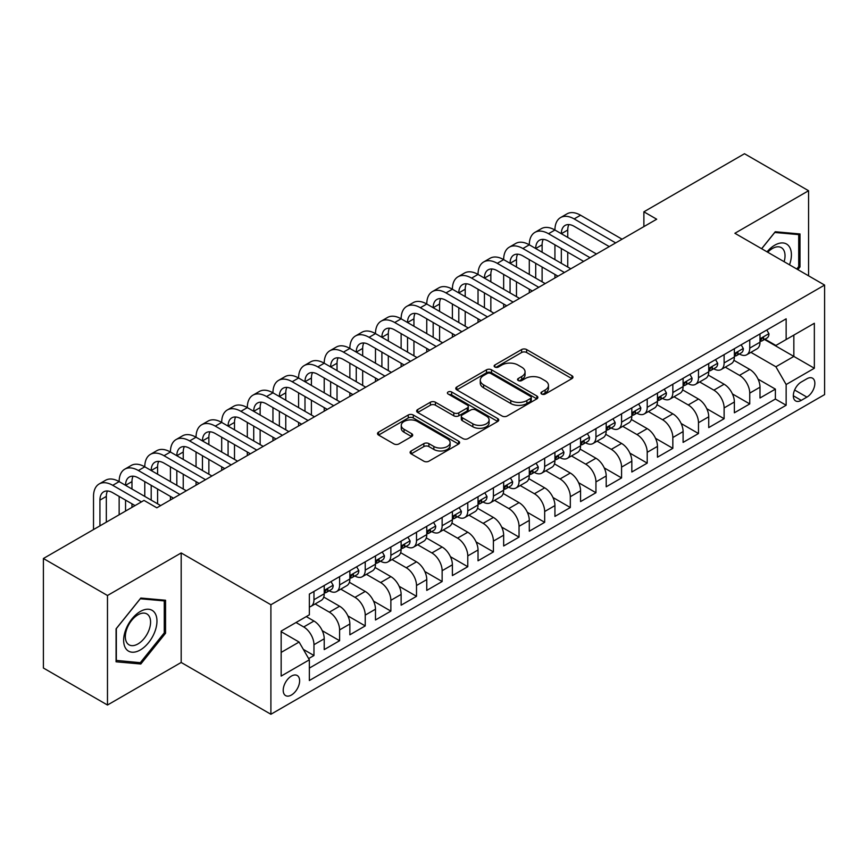 <?xml version="1.0" encoding="UTF-8"?>
<svg xmlns="http://www.w3.org/2000/svg" width="868" height="868" viewBox="0 0 868 868"><rect width="100%" height="100%" fill="white"/><g stroke="black" fill="none" stroke-linecap="round" stroke-linejoin="round"><path stroke-width="1.3" d="M541.675 394.05A2.495 1.443 0 0 0 545.191 394.05L571.925 378.611A3.559 2.051 0 0 0 572.967 377.157A3.559 2.051 0 0 0 571.925 375.703L526.637 349.554A3.559 2.051 0 0 0 521.603 349.554L494.868 364.994A2.495 1.443 0 0 0 494.142 366.014A2.495 1.443 0 0 0 494.868 367.023A2.495 1.443 0 0 0 498.395 367.023L501.856 365.027A11.382 6.575 0 0 1 517.957 365.027L521.733 367.207A11.382 6.575 0 0 1 525.064 371.851A11.382 6.575 0 0 1 521.733 376.506L518.272 378.502A2.495 1.443 0 0 0 517.545 379.522A2.495 1.443 0 0 0 518.272 380.531A2.495 1.443 0 0 0 521.798 380.531L525.249 378.535A11.382 6.575 0 0 1 541.361 378.535L545.126 380.716A11.382 6.575 0 0 1 548.467 385.37A11.382 6.575 0 0 1 545.126 390.014L541.675 392.01A2.495 1.443 0 0 0 540.938 393.03A2.495 1.443 0 0 0 541.675 394.05L541.675 392.01M291.409 695.029A11.599 6.694 120 0 0 298.993 684.809A11.599 6.694 120 0 0 297.214 675.51A11.599 6.694 120 0 0 291.409 676.085A11.599 6.694 120 0 0 283.836 686.306A11.599 6.694 120 0 0 285.605 695.604A11.599 6.694 120 0 0 291.409 695.029M411.15 450.959A3.559 2.051 0 0 0 410.108 452.412A3.559 2.051 0 0 0 411.15 453.856L423.855 461.201A3.559 2.051 0 0 0 428.89 461.201L458.575 444.058A3.559 2.051 0 0 0 459.617 442.604A3.559 2.051 0 0 0 458.575 441.15L413.287 415.002A3.559 2.051 0 0 0 408.253 415.002L378.556 432.145A3.559 2.051 0 0 0 377.515 433.599A3.559 2.051 0 0 0 378.556 435.052L393.909 443.906A3.559 2.051 0 0 0 398.944 443.906L411.649 436.571A3.559 2.051 0 0 0 412.691 435.118A3.559 2.051 0 0 0 411.649 433.664L404.032 429.269A9.515 5.501 0 0 1 401.255 425.385A9.515 5.501 0 0 1 407.125 420.307A9.515 5.501 0 0 1 417.497 421.501L447.313 438.72A9.515 5.501 0 0 1 450.101 442.604A9.515 5.501 0 0 1 444.232 447.682A9.515 5.501 0 0 1 433.859 446.488L428.89 443.624A3.559 2.051 0 0 0 423.855 443.624L411.15 450.959L411.15 453.856M181.184 552.949L107.48 595.502L43.4 558.504L43.4 668.024L107.48 705.022L181.184 662.468L270.903 714.266L270.903 604.746L181.184 552.949L181.184 662.468M808.575 275.829L808.575 190.732L734.881 233.275L824.6 285.073L270.903 604.746M808.575 190.732L744.494 153.734L643.882 211.814L643.882 226.613M43.4 558.504L144.012 500.413L156.826 507.813L656.696 219.213L643.882 211.814M502.105 416.022A3.559 2.051 0 0 0 507.14 416.022L536.825 398.879A3.559 2.051 0 0 0 537.867 397.425A3.559 2.051 0 0 0 536.825 395.971L491.538 369.822A3.559 2.051 0 0 0 486.503 369.822L456.818 386.965A3.559 2.051 0 0 0 455.776 388.419A3.559 2.051 0 0 0 456.818 389.873L502.105 416.022M449.125 394.582A2.495 1.443 0 0 1 451.653 394.94L451.653 391.978L497.7 418.56A3.559 2.051 0 0 1 498.742 420.014A3.559 2.051 0 0 1 497.7 421.468L468.015 438.611A3.559 2.051 0 0 1 462.98 438.611L417.692 412.463L417.692 409.555A3.559 2.051 0 0 0 416.64 411.009A3.559 2.051 0 0 0 417.692 412.463M417.692 409.555L430.398 402.22A3.559 2.051 0 0 1 435.421 402.22L453.79 412.821A3.559 2.051 0 0 0 458.825 412.821L467.255 407.96A3.559 2.051 0 0 0 468.297 406.506A3.559 2.051 0 0 0 467.255 405.052L448.138 394.007A2.495 1.443 0 0 1 447.4 392.998A2.495 1.443 0 0 1 448.94 391.663A2.495 1.443 0 0 1 451.653 391.978M308.65 658.584L313.966 655.514L303.333 649.372M296.021 622.508L303.713 626.956A14.496 8.376 60 0 1 313.966 644.707L324.22 638.794L324.22 649.6L339.605 640.714L322.267 630.71M315.138 603.944L329.352 612.157A14.496 8.376 60 0 1 339.605 629.908L349.858 623.994L349.858 634.801L365.233 625.915L347.905 615.911M340.777 589.144L354.979 597.347A14.496 8.376 60 0 1 365.233 615.108L375.486 609.195L375.486 619.991L390.871 611.115L373.533 601.112M366.404 574.345L380.618 582.547A14.496 8.376 60 0 1 390.871 600.309L401.124 594.396L401.124 605.191L416.51 596.316L399.171 586.312M392.043 559.545L406.246 567.748A14.496 8.376 60 0 1 416.51 585.509L426.763 579.596L426.763 590.392L442.137 581.517L424.799 571.513M417.671 544.746L431.884 552.949A14.496 8.376 60 0 1 442.137 570.71L452.391 564.797L452.391 575.592L467.776 566.717L450.438 556.703M443.309 529.947L457.523 538.149A14.496 8.376 60 0 1 467.776 555.911L478.029 549.997L478.029 560.793L493.404 551.918L476.065 541.903M468.948 515.147L483.151 523.35A14.496 8.376 60 0 1 493.404 541.111L503.657 535.198L503.657 545.994L519.042 537.118L501.704 527.104M494.576 500.348L508.789 508.55A14.496 8.376 60 0 1 519.042 526.312L529.296 520.399L529.296 531.194L544.67 522.319L527.343 512.304M520.214 485.548L534.417 493.751A14.496 8.376 60 0 1 544.67 511.512L554.934 505.599L554.934 516.395L570.309 507.52L552.97 497.505M545.842 470.749L560.055 478.952A14.496 8.376 60 0 1 570.309 496.713L580.562 490.789L580.562 501.596L595.947 492.72L578.609 482.706M571.48 455.95L585.694 464.152A14.496 8.376 60 0 1 595.947 481.914L606.2 475.989L606.2 486.796L621.575 477.921L604.236 467.906M597.119 441.15L611.322 449.353A14.496 8.376 60 0 1 621.575 467.114L631.828 461.19L631.828 471.997L647.213 463.121L629.875 453.107M622.747 426.351L636.96 434.553A14.496 8.376 60 0 1 647.213 452.315L657.467 446.391L657.467 457.197L672.841 448.322L655.514 438.307M648.385 411.551L662.588 419.754A14.496 8.376 60 0 1 672.841 437.515L683.094 431.591L683.094 442.398L698.48 433.523L681.141 423.508M674.013 396.752L688.226 404.955A14.496 8.376 60 0 1 698.48 422.716L708.733 416.792L708.733 427.599L724.118 418.723L706.78 408.709M699.651 381.953L713.865 390.155A14.496 8.376 60 0 1 724.118 407.917L734.371 401.993L734.371 412.799L749.746 403.924L749.746 393.117A14.496 8.376 -120 0 0 739.493 375.356L725.29 367.153M732.408 393.909L749.746 403.924M324.22 638.794A14.496 8.376 -120 0 0 313.966 621.032L306.274 616.595M349.858 623.994A14.496 8.376 -120 0 0 339.605 606.233L323.753 597.075M375.486 609.195A14.496 8.376 -120 0 0 365.233 591.433L349.381 582.276M401.124 594.396A14.496 8.376 -120 0 0 390.871 576.634L375.019 567.477M426.763 579.596A14.496 8.376 -120 0 0 416.51 561.835L400.647 552.677M452.391 564.797A14.496 8.376 -120 0 0 442.137 547.035L426.286 537.878M478.029 549.997A14.496 8.376 -120 0 0 467.776 532.236L451.924 523.078M503.657 535.198A14.496 8.376 -120 0 0 493.404 517.436L477.552 508.279M529.296 520.399A14.496 8.376 -120 0 0 519.042 502.637L503.19 493.48M554.934 505.599A14.496 8.376 -120 0 0 544.67 487.838L528.818 478.68M580.562 490.789A14.496 8.376 -120 0 0 570.309 473.038L554.457 463.881M606.2 475.989A14.496 8.376 -120 0 0 595.947 458.239L580.095 449.081M631.828 461.19A14.496 8.376 -120 0 0 621.575 443.439L605.723 434.282M657.467 446.391A14.496 8.376 -120 0 0 647.213 428.64L631.361 419.483M683.094 431.591A14.496 8.376 -120 0 0 672.841 413.841L656.989 404.683M708.733 416.792A14.496 8.376 -120 0 0 698.48 399.03L682.628 389.884M734.371 401.993A14.496 8.376 -120 0 0 724.118 384.231L708.266 375.084M806.914 378.763L801.272 382.018A11.241 6.488 120 0 0 793.927 391.924A11.241 6.488 120 0 0 795.652 400.929A11.241 6.488 120 0 0 801.272 400.365L806.914 397.11A11.241 6.488 120 0 0 814.249 387.204A11.241 6.488 120 0 0 812.535 378.198A11.241 6.488 120 0 0 806.914 378.763M270.903 714.266L824.6 394.593L824.6 285.073M281.156 652.41L299.102 642.049L309.355 659.81L309.355 680.523L786.148 405.248L786.148 384.535L775.894 366.773L750.918 352.354M309.355 659.81L281.156 676.085L281.156 631.09L309.355 614.815L309.355 594.092L786.148 318.816L786.148 339.54L814.347 323.265L814.347 368.249L786.148 384.535M329.211 590.761L329.352 590.837A14.496 8.376 60 0 0 336.6 591.553L346.853 585.64A14.496 8.376 -120 0 0 349.858 578.999L349.858 570.71M354.849 575.961L354.979 576.037A14.496 8.376 60 0 0 362.238 576.753L372.491 570.84A14.496 8.376 -120 0 0 375.486 564.2L375.486 555.911M380.488 561.162L380.618 561.238A14.496 8.376 60 0 0 387.866 561.954L398.119 556.041A14.496 8.376 -120 0 0 401.124 549.401L401.124 541.111M406.115 546.363L406.246 546.439A14.496 8.376 60 0 0 413.504 547.155L423.758 541.241A14.496 8.376 -120 0 0 426.763 534.601L426.763 526.312M431.754 531.563L431.884 531.639A14.496 8.376 60 0 0 439.132 532.355L449.385 526.442A14.496 8.376 -120 0 0 452.391 519.802L452.391 511.512M457.382 516.764L457.523 516.84A14.496 8.376 60 0 0 464.771 517.556L475.024 511.643A14.496 8.376 -120 0 0 478.029 505.002L478.029 496.713M483.02 501.964L483.151 502.04A14.496 8.376 60 0 0 490.409 502.756L500.662 496.843A14.496 8.376 -120 0 0 503.657 490.203L503.657 481.914M508.648 487.165L508.789 487.241A14.496 8.376 60 0 0 516.037 487.957L526.29 482.044A14.496 8.376 -120 0 0 529.296 475.404L529.296 467.114M534.287 472.366L534.417 472.442A14.496 8.376 60 0 0 541.675 473.158L551.929 467.244A14.496 8.376 -120 0 0 554.934 460.604L554.934 452.315M559.925 457.566L560.055 457.642A14.496 8.376 60 0 0 567.303 458.358L577.556 452.445A14.496 8.376 -120 0 0 580.562 445.805L580.562 437.515M585.553 442.767L585.694 442.843A14.496 8.376 60 0 0 592.942 443.559L603.195 437.646A14.496 8.376 -120 0 0 606.2 431.005L606.2 422.716M611.191 427.967L611.322 428.043A14.496 8.376 60 0 0 618.569 428.759L628.833 422.846A14.496 8.376 -120 0 0 631.828 416.206L631.828 407.917M636.819 413.168L636.96 413.244A14.496 8.376 60 0 0 644.208 413.96L654.461 408.047A14.496 8.376 -120 0 0 657.467 401.407L657.467 393.117M662.458 398.369L662.588 398.445A14.496 8.376 60 0 0 669.846 399.161L680.1 393.237A14.496 8.376 -120 0 0 683.094 386.607L683.094 378.318M688.096 383.569L688.226 383.645A14.496 8.376 60 0 0 695.474 384.361L705.727 378.437A14.496 8.376 -120 0 0 708.733 371.808L708.733 363.518M713.724 368.77L713.865 368.846A14.496 8.376 60 0 0 721.113 369.562L731.366 363.638A14.496 8.376 -120 0 0 734.371 357.008L734.371 348.719M309.355 668.1L775.384 399.041L775.384 389.124L759.999 398L759.999 387.193A14.496 8.376 -120 0 0 749.746 369.432L733.894 360.285M739.362 353.97L739.493 354.046A14.496 8.376 -120 0 0 746.74 354.762A14.496 8.376 -120 0 0 749.746 348.122L749.746 339.833M746.74 354.762L756.994 348.838A14.496 8.376 -120 0 0 759.999 342.209L759.999 333.92M313.966 591.433L313.966 599.723A14.496 8.376 60 0 1 310.961 606.363A14.496 8.376 60 0 1 309.355 606.949M310.961 606.363L321.214 600.439A14.496 8.376 -120 0 0 324.22 593.799L324.22 585.509M339.605 576.634L339.605 584.923A14.496 8.376 60 0 1 336.6 591.553M365.233 561.835L365.233 570.124A14.496 8.376 60 0 1 362.238 576.753M390.871 547.035L390.871 555.325A14.496 8.376 60 0 1 387.866 561.954M416.51 532.236L416.51 540.525A14.496 8.376 60 0 1 413.504 547.155M442.137 517.436L442.137 525.726A14.496 8.376 60 0 1 439.132 532.355M467.776 502.637L467.776 510.926A14.496 8.376 60 0 1 464.771 517.556M493.404 487.838L493.404 496.116A14.496 8.376 60 0 1 490.409 502.756M519.042 473.038L519.042 481.317A14.496 8.376 60 0 1 516.037 487.957M544.67 458.239L544.67 466.517A14.496 8.376 60 0 1 541.675 473.158M570.309 443.439L570.309 451.718A14.496 8.376 60 0 1 567.303 458.358M595.947 428.629L595.947 436.919A14.496 8.376 60 0 1 592.942 443.559M621.575 413.83L621.575 422.119A14.496 8.376 60 0 1 618.569 428.759M647.213 399.03L647.213 407.32A14.496 8.376 60 0 1 644.208 413.96M672.841 384.231L672.841 392.52A14.496 8.376 60 0 1 669.846 399.161M698.48 369.432L698.48 377.721A14.496 8.376 60 0 1 695.474 384.361M724.118 354.632L724.118 362.922A14.496 8.376 60 0 1 721.113 369.562M724.118 407.917L724.118 418.723M698.48 422.716L698.48 433.523M672.841 437.515L672.841 448.322M647.213 452.315L647.213 463.121M621.575 467.114L621.575 477.921M595.947 481.914L595.947 492.72M570.309 496.713L570.309 507.52M544.67 511.512L544.67 522.319M519.042 526.312L519.042 537.118M493.404 541.111L493.404 551.918M467.776 555.911L467.776 566.717M442.137 570.71L442.137 581.517M416.51 585.509L416.51 596.316M390.871 600.309L390.871 611.115M365.233 615.108L365.233 625.915M339.605 629.908L339.605 640.714M313.966 644.707L313.966 655.514M299.102 642.049L281.156 631.687M775.894 366.773L793.84 356.412L793.84 335.102L814.347 323.265M764.48 339.464L814.347 368.249M764.99 339.171L775.894 345.464L786.148 339.54M107.48 595.502L107.48 705.022M758.046 379.11L775.384 389.124M775.384 399.041L786.148 405.248M797.833 269.623L799.992 266.943L799.992 233.959L775.254 231.745L761.616 248.715M116.073 661.796L140.811 664.009L165.549 633.228L165.549 600.244L140.811 598.041L116.073 628.812L116.073 661.796M798.712 266.194L799.992 266.943M164.269 632.49L165.549 633.228M138.196 662.49L140.811 664.009M542.663 394.397L545.126 392.976A11.382 6.575 0 0 0 548.467 388.321L548.467 385.37M525.064 371.851L525.064 374.813A11.382 6.575 0 0 1 521.733 379.468L519.27 380.889M571.882 378.643L526.637 352.516A3.559 2.051 0 0 0 521.603 352.516L495.867 367.381M536.825 395.971L536.825 398.879L491.538 372.784A3.559 2.051 0 0 0 486.503 372.784L456.861 389.895L456.818 386.965M530.532 398.445A2.495 1.443 0 0 0 531.27 397.425A2.495 1.443 0 0 0 530.532 396.405L490.778 373.457A2.495 1.443 0 0 0 487.263 373.457L483.606 375.562A11.382 6.575 0 0 0 480.275 380.206A11.382 6.575 0 0 0 483.606 384.86L510.785 400.549A11.382 6.575 0 0 0 526.887 400.549L530.532 398.445L530.532 401.396A2.495 1.443 0 0 0 531.27 400.387L531.27 397.425M480.275 380.206L480.275 383.168A11.382 6.575 0 0 0 483.606 387.822L483.606 384.86M530.532 401.396L526.887 403.511A11.382 6.575 0 0 1 510.785 403.511L483.606 387.822M417.736 412.484L430.398 405.182L430.398 402.22M468.297 406.506L468.297 409.468A3.559 2.051 0 0 1 467.255 410.911L458.825 415.783A3.559 2.051 0 0 1 453.79 415.783L435.421 405.182A3.559 2.051 0 0 0 430.398 405.182M451.653 394.94L497.657 421.49M472.854 423.823A9.515 5.501 0 0 0 483.226 425.016A9.515 5.501 0 0 0 489.107 419.938A9.515 5.501 0 0 0 486.319 416.054L475.816 409.989A3.559 2.051 0 0 0 470.781 409.989L462.351 414.861A3.559 2.051 0 0 0 461.309 416.304A3.559 2.051 0 0 0 462.351 417.758L472.854 423.823L472.854 426.785A9.515 5.501 0 0 0 483.226 427.978A9.515 5.501 0 0 0 489.107 422.9L489.107 419.938M461.309 416.304L461.309 419.266A3.559 2.051 0 0 0 462.351 420.72L462.351 417.758M472.854 426.785L462.351 420.72M450.101 442.604L450.101 445.566A9.515 5.501 0 0 1 444.232 450.644A9.515 5.501 0 0 1 433.859 449.45L428.89 446.575A3.559 2.051 0 0 0 423.855 446.575L411.193 453.888M401.255 425.385L401.255 428.347A9.515 5.501 0 0 0 404.032 432.231L404.032 429.269M411.606 436.604L404.032 432.231M458.532 444.08L413.287 417.964A3.559 2.051 0 0 0 408.253 417.964L378.611 435.074M766.791 329.992L768.972 333.768A9.602 5.544 60 0 1 766.986 338.021L762.115 340.831A9.602 5.544 -120 0 0 763.786 338.618L763.58 337.76M93.516 529.567L93.516 496.42A27.19 15.7 60 0 1 99.147 483.975L105.56 480.275A27.19 15.7 60 0 1 119.144 481.621A27.19 15.7 60 0 1 124.775 469.176L131.187 465.476A27.19 15.7 60 0 1 144.782 466.821A27.19 15.7 60 0 1 150.414 454.376L156.826 450.676A27.19 15.7 60 0 1 170.421 452.022A27.19 15.7 60 0 1 176.052 439.577L182.454 435.877A27.19 15.7 60 0 1 196.049 437.222A27.19 15.7 60 0 1 201.68 424.767L208.092 421.067A27.19 15.7 60 0 1 221.687 422.423A27.19 15.7 60 0 1 227.318 409.967L233.72 406.267A27.19 15.7 60 0 1 247.315 407.624A27.19 15.7 60 0 1 252.946 395.168L259.358 391.468A27.19 15.7 60 0 1 272.953 392.824A27.19 15.7 60 0 1 278.585 380.368L284.997 376.669A27.19 15.7 60 0 1 298.592 378.025A27.19 15.7 60 0 1 304.223 365.569L310.625 361.869A27.19 15.7 60 0 1 324.22 363.215A27.19 15.7 60 0 1 329.851 350.77L336.263 347.07A27.19 15.7 60 0 1 349.858 348.415A27.19 15.7 60 0 1 355.489 335.97L361.891 332.27A27.19 15.7 60 0 1 375.486 333.616A27.19 15.7 60 0 1 381.117 321.171L387.529 317.471A27.19 15.7 60 0 1 401.124 318.816A27.19 15.7 60 0 1 406.756 306.371L413.168 302.672A27.19 15.7 60 0 1 426.763 304.017A27.19 15.7 60 0 1 432.394 291.572L438.796 287.872A27.19 15.7 60 0 1 452.391 289.218A27.19 15.7 60 0 1 458.022 276.773L464.434 273.073A27.19 15.7 60 0 1 478.029 274.418A27.19 15.7 60 0 1 483.66 261.973L490.062 258.273A27.19 15.7 60 0 1 503.657 259.619A27.19 15.7 60 0 1 509.288 247.174L515.701 243.474A27.19 15.7 60 0 1 529.296 244.819A27.19 15.7 60 0 1 534.927 232.374L541.339 228.675A27.19 15.7 60 0 1 554.934 230.02A27.19 15.7 60 0 1 560.565 217.575L566.967 213.875A27.19 15.7 60 0 1 580.562 215.221L622.085 239.199M560.565 217.575A27.19 15.7 60 0 1 574.149 218.92L615.683 242.899M760.325 341.276L760.357 341.276A9.602 5.544 -120 0 0 762.115 340.831M762.549 337.902L763.786 338.618C763.178 337.175 762.158 337.76 760.715 340.397A9.602 5.544 60 0 1 759.999 341.764M609.271 246.599L574.149 226.32A18.13 10.47 -120 0 0 565.09 225.42A18.13 10.47 -120 0 0 561.336 233.72L567.748 230.02L567.748 237.42M568.876 224.584A18.13 10.47 -120 0 0 567.748 230.02M561.336 248.519L561.336 263.319M567.748 252.219L567.748 267.018M554.934 277.977L554.934 274.418M554.934 259.619L554.934 244.819M789.511 264.816A23.566 13.606 120 0 0 774.744 245.188A23.566 13.606 120 0 0 767.019 251.839M784.13 261.713A17.837 10.297 120 0 0 781.33 247.63A17.837 10.297 120 0 0 772.401 248.519A17.837 10.297 120 0 0 767.735 252.252M761.67 248.747L774.744 232.472L798.712 234.62L798.712 266.574L796.759 269.004M797.117 233.698L798.712 234.62M154.732 632.012A23.566 13.606 120 0 0 148.623 609.249A23.566 13.606 120 0 0 125.871 629.441A23.566 13.606 120 0 0 131.969 652.193A23.566 13.606 120 0 0 154.732 632.012M148.884 630.352A17.837 10.297 120 0 0 146.876 613.926A17.837 10.297 120 0 0 127.032 628.399A17.837 10.297 120 0 0 129.039 644.826A17.837 10.297 120 0 0 148.884 630.352M116.334 660.537L116.334 628.584L140.301 598.768L164.269 600.906L164.269 632.87L140.301 662.685L116.073 660.396M162.674 599.994L164.269 600.906M741.163 344.791L743.333 348.567A9.602 5.544 60 0 1 741.348 352.82L736.476 355.63A9.602 5.544 -120 0 0 738.147 353.417L737.952 352.56M534.927 232.374A27.19 15.7 60 0 1 548.522 233.72L554.934 230.02L596.457 253.998M548.522 233.72L590.045 257.698M734.686 356.075L734.729 356.075A9.602 5.544 -120 0 0 736.476 355.63M736.91 352.701L738.147 353.417C737.55 351.974 736.52 352.56 735.077 355.196A9.602 5.544 60 0 1 734.371 356.564M583.643 261.398L548.522 241.12A18.13 10.47 -120 0 0 539.462 240.23A18.13 10.47 -120 0 0 535.708 248.519L542.109 244.819L542.109 252.219M543.249 239.384A18.13 10.47 -120 0 0 542.109 244.819M535.708 263.319L535.708 278.118M542.109 267.018L542.109 281.818M529.296 292.776L529.296 289.218M529.296 274.418L529.296 259.619M715.525 359.591L717.706 363.366A9.602 5.544 60 0 1 715.72 367.62L710.849 370.43A9.602 5.544 -120 0 0 712.519 368.216L712.313 367.37M509.288 247.174A27.19 15.7 60 0 1 522.883 248.519L529.296 244.819L570.818 268.798M522.883 248.519L564.417 272.498M709.058 370.875L709.091 370.875A9.602 5.544 -120 0 0 710.849 370.43M711.283 367.5L712.519 368.216C711.912 366.773 710.892 367.359 709.438 369.996A9.602 5.544 60 0 1 708.733 371.363M558.005 276.198L522.883 255.919A18.13 10.47 -120 0 0 513.823 255.029A18.13 10.47 -120 0 0 510.069 263.319L516.482 259.619L516.482 267.018M517.61 254.183A18.13 10.47 -120 0 0 516.482 259.619M510.069 278.118L510.069 292.917M516.482 281.818L516.482 296.617M503.657 307.576L503.657 304.017M503.657 289.218L503.657 274.418M689.897 374.39L692.067 378.166A9.602 5.544 60 0 1 690.082 382.419L685.21 385.229A9.602 5.544 -120 0 0 686.881 383.016L686.686 382.17M483.66 261.973A27.19 15.7 60 0 1 497.255 263.319L503.657 259.619L545.191 283.597M497.255 263.319L538.778 287.297M683.42 385.685L683.463 385.685A9.602 5.544 -120 0 0 685.21 385.229M685.644 382.3L686.881 383.016C686.284 381.573 685.253 382.159 683.81 384.795A9.602 5.544 60 0 1 683.094 386.162M532.366 290.997L497.255 270.718A18.13 10.47 -120 0 0 488.185 269.829A18.13 10.47 -120 0 0 484.431 278.118L490.843 274.418L490.843 281.818M491.982 268.982A18.13 10.47 -120 0 0 490.843 274.418M484.431 292.917L484.431 307.717M490.843 296.617L490.843 311.417M478.029 322.375L478.029 318.816M478.029 304.017L478.029 289.218M664.259 389.189L666.44 392.965A9.602 5.544 60 0 1 664.443 397.219L659.582 400.029A9.602 5.544 -120 0 0 661.253 397.815L661.047 396.969M458.022 276.773A27.19 15.7 60 0 1 471.617 278.118L478.029 274.418L519.552 298.397M471.617 278.118L513.14 302.097M657.781 400.484L657.825 400.484A9.602 5.544 -120 0 0 659.582 400.029M660.005 397.099L661.253 397.815C660.646 396.372 659.626 396.958 658.172 399.595A9.602 5.544 60 0 1 657.467 400.962M506.738 305.796L471.617 285.518A18.13 10.47 -120 0 0 462.557 284.628A18.13 10.47 -120 0 0 458.803 292.917L465.205 289.218L465.205 296.617M466.344 283.793A18.13 10.47 -120 0 0 465.205 289.218M458.803 307.717L458.803 322.516M465.205 311.417L465.205 326.216M452.391 337.175L452.391 333.616M452.391 318.816L452.391 304.017M638.62 403.989L640.801 407.765A9.602 5.544 60 0 1 638.815 412.018L633.944 414.828A9.602 5.544 -120 0 0 635.615 412.615L635.409 411.768M432.394 291.572A27.19 15.7 60 0 1 445.989 292.917L452.391 289.218L493.925 313.196M445.989 292.917L487.512 316.896M632.154 415.284L632.186 415.284A9.602 5.544 -120 0 0 633.944 414.828M634.378 411.899L635.615 412.615C635.007 411.172 633.987 411.757 632.544 414.394A9.602 5.544 60 0 1 631.828 415.761M481.1 320.596L445.989 300.317A18.13 10.47 -120 0 0 436.919 299.427A18.13 10.47 -120 0 0 433.165 307.717L439.577 304.017L439.577 311.417M440.705 298.592A18.13 10.47 -120 0 0 439.577 304.017M433.165 322.516L433.165 337.316M439.577 326.216L439.577 341.015M426.763 351.974L426.763 348.415M426.763 333.616L426.763 318.816M612.992 418.788L615.173 422.564A9.602 5.544 60 0 1 613.177 426.817L608.305 429.627A9.602 5.544 -120 0 0 609.987 427.414L609.781 426.568M406.756 306.371A27.19 15.7 60 0 1 420.351 307.717L426.763 304.017L468.286 327.995M420.351 307.717L461.874 331.695M606.515 430.083L606.558 430.083A9.602 5.544 -120 0 0 608.305 429.627M608.739 426.698L609.987 427.414C609.379 425.971 608.349 426.557 606.906 429.193A9.602 5.544 60 0 1 606.2 430.561M455.472 335.395L420.351 315.117A18.13 10.47 -120 0 0 411.291 314.227A18.13 10.47 -120 0 0 407.537 322.516L413.938 318.816L413.938 326.216M415.078 313.391A18.13 10.47 -120 0 0 413.938 318.816M407.537 337.316L407.537 352.115M413.938 341.015L413.938 355.815M401.124 366.773L401.124 363.215M401.124 348.415L401.124 333.616M587.354 433.588L589.535 437.363A9.602 5.544 60 0 1 587.549 441.617L582.678 444.427A9.602 5.544 -120 0 0 584.348 442.213L584.142 441.367M381.117 321.171A27.19 15.7 60 0 1 394.712 322.516L401.124 318.816L442.647 342.795M394.712 322.516L436.246 346.495M580.887 444.883L580.92 444.883A9.602 5.544 -120 0 0 582.678 444.427M583.112 441.497L584.348 442.213C583.741 440.77 582.721 441.356 581.267 443.993A9.602 5.544 60 0 1 580.562 445.36M429.834 350.195L394.712 329.916A18.13 10.47 -120 0 0 385.652 329.026A18.13 10.47 -120 0 0 381.898 337.316L388.311 333.616L388.311 341.015M389.439 328.191A18.13 10.47 -120 0 0 388.311 333.616M381.898 352.115L381.898 366.914M388.311 355.815L388.311 370.614M375.486 381.573L375.486 378.025M375.486 363.215L375.486 348.415M561.726 448.387L563.896 452.163A9.602 5.544 60 0 1 561.911 456.416L557.039 459.226A9.602 5.544 -120 0 0 558.71 457.013L558.515 456.167M355.489 335.97A27.19 15.7 60 0 1 369.084 337.316L375.486 333.616L417.02 357.594M369.084 337.316L410.607 361.294M555.249 459.682L555.292 459.682A9.602 5.544 -120 0 0 557.039 459.226M557.473 456.297L558.71 457.013C558.113 455.57 557.082 456.156 555.639 458.792A9.602 5.544 60 0 1 554.934 460.159M404.195 364.994L369.084 344.715A18.13 10.47 -120 0 0 360.014 343.826A18.13 10.47 -120 0 0 356.26 352.115L362.672 348.415L362.672 355.815M363.811 342.99A18.13 10.47 -120 0 0 362.672 348.415M356.26 366.914L356.26 381.725M362.672 370.625L362.672 385.425M349.858 396.372L349.858 392.824M349.858 378.025L349.858 363.215M536.088 463.186L538.269 466.962A9.602 5.544 60 0 1 536.272 471.216L531.411 474.026A9.602 5.544 -120 0 0 533.082 471.812L532.876 470.966M329.851 350.77A27.19 15.7 60 0 1 343.446 352.115L349.858 348.415L391.381 372.394M343.446 352.115L384.98 376.094M529.61 474.481L529.654 474.481A9.602 5.544 -120 0 0 531.411 474.026M531.834 471.096L533.082 471.812C532.475 470.369 531.455 470.955 530.001 473.592A9.602 5.544 60 0 1 529.296 474.959M378.567 379.793L343.446 359.515A18.13 10.47 -120 0 0 334.386 358.625A18.13 10.47 -120 0 0 330.632 366.914M338.173 357.79A18.13 10.47 -120 0 0 337.034 363.225L337.034 370.614M330.632 381.725L330.632 396.524M337.034 385.425L337.034 400.224M324.22 411.172L324.22 407.624M324.22 392.824L324.22 378.025M510.449 477.997L512.63 481.762A9.602 5.544 60 0 1 510.644 486.015L505.773 488.825A9.602 5.544 -120 0 0 507.444 486.612L507.248 485.765M304.223 365.569A27.19 15.7 60 0 1 317.818 366.914L324.22 363.215L365.754 387.193M317.818 366.914L359.341 390.893M503.982 489.281L504.015 489.281A9.602 5.544 -120 0 0 505.773 488.825M506.207 485.896L507.444 486.612C506.836 485.169 505.816 485.754 504.373 488.391A9.602 5.544 60 0 1 503.657 489.758M352.929 394.593L317.818 374.325A18.13 10.47 -120 0 0 308.748 373.424A18.13 10.47 -120 0 0 304.994 381.725L311.406 378.025L311.406 385.425M312.545 372.589A18.13 10.47 -120 0 0 311.406 378.025M304.994 396.524L304.994 411.324M311.406 400.224L311.406 415.023M298.592 425.971L298.592 422.423M298.592 407.624L298.592 392.824M484.821 492.796L487.002 496.561A9.602 5.544 60 0 1 485.006 500.814L480.134 503.624A9.602 5.544 -120 0 0 481.816 501.411L481.61 500.565M278.585 380.368A27.19 15.7 60 0 1 292.18 381.725L298.592 378.025L340.115 401.993M292.18 381.725L333.703 405.692M478.344 504.08L478.387 504.08A9.602 5.544 -120 0 0 480.134 503.624M480.568 500.695L481.816 501.411C481.208 499.968 480.178 500.565 478.735 503.19A9.602 5.544 60 0 1 478.029 504.558M327.301 409.392L292.18 389.124A18.13 10.47 -120 0 0 283.12 388.224A18.13 10.47 -120 0 0 279.366 396.524L285.767 392.824L285.767 400.224M286.907 387.388A18.13 10.47 -120 0 0 285.767 392.824M279.366 411.324L279.366 426.123M285.767 415.023L285.767 429.823M272.953 440.77L272.953 437.222M272.953 422.423L272.953 407.624M459.183 507.596L461.364 511.361A9.602 5.544 60 0 1 459.378 515.614L454.506 518.424A9.602 5.544 -120 0 0 456.177 516.21L455.971 515.364M252.946 395.168A27.19 15.7 60 0 1 266.541 396.524L272.953 392.824L314.476 416.792M266.541 396.524L308.075 420.492M452.716 518.88L452.749 518.88A9.602 5.544 -120 0 0 454.506 518.424M454.94 515.494L456.177 516.21C455.57 514.767 454.55 515.364 453.096 517.99A9.602 5.544 60 0 1 452.391 519.357M301.663 424.192L266.541 403.924A18.13 10.47 -120 0 0 257.481 403.023A18.13 10.47 -120 0 0 253.727 411.324L260.14 407.624L260.14 415.023M261.268 402.188A18.13 10.47 -120 0 0 260.14 407.624M253.727 426.123L253.727 440.922M260.14 429.823L260.14 444.622M247.315 455.57L247.315 452.022M247.315 437.222L247.315 422.423M433.555 522.395L435.725 526.16A9.602 5.544 60 0 1 433.74 530.413L428.868 533.223A9.602 5.544 -120 0 0 430.539 531.01L430.344 530.164M227.318 409.967A27.19 15.7 60 0 1 240.913 411.324L247.315 407.624L288.849 431.591M240.913 411.324L282.436 435.291M427.078 533.679L427.121 533.679A9.602 5.544 -120 0 0 428.868 533.223M429.302 530.294L430.539 531.01C429.942 529.567 428.911 530.164 427.468 532.789A9.602 5.544 60 0 1 426.763 534.156M276.024 438.991L240.913 418.723A18.13 10.47 -120 0 0 231.843 417.823A18.13 10.47 -120 0 0 228.089 426.123M235.64 416.987A18.13 10.47 -120 0 0 234.501 422.423L234.501 429.823M228.089 440.922L228.089 455.722M234.501 444.622L234.501 459.422M221.687 470.369L221.687 466.821M221.687 452.022L221.687 437.222M407.917 537.194L410.097 540.959A9.602 5.544 60 0 1 408.112 545.212L403.24 548.023A9.602 5.544 -120 0 0 404.911 545.809L404.705 544.963M201.68 424.767A27.19 15.7 60 0 1 215.275 426.123L221.687 422.423L263.21 446.391M215.275 426.123L256.809 450.091M401.45 548.478L401.483 548.478A9.602 5.544 -120 0 0 403.24 548.023M403.663 545.093L404.911 545.809C404.304 544.366 403.284 544.963 401.83 547.589A9.602 5.544 60 0 1 401.124 548.956M250.396 453.79L215.275 433.523A18.13 10.47 -120 0 0 206.215 432.622A18.13 10.47 -120 0 0 202.461 440.922L208.873 437.222L208.873 444.622M210.002 431.787A18.13 10.47 -120 0 0 208.873 437.222M202.461 455.722L202.461 470.521M208.873 459.422L208.873 474.221M196.049 485.169L196.049 481.621M196.049 466.821L196.049 452.022M382.278 551.994L384.459 555.759A9.602 5.544 60 0 1 382.473 560.012L377.602 562.822A9.602 5.544 -120 0 0 379.273 560.609L379.077 559.762M176.052 439.577A27.19 15.7 60 0 1 189.647 440.922L196.049 437.222L237.582 461.19M189.647 440.922L231.17 464.89M375.811 563.278L375.855 563.278A9.602 5.544 -120 0 0 377.602 562.822M378.036 559.893L379.273 560.609C378.665 559.166 377.645 559.762 376.202 562.388A9.602 5.544 60 0 1 375.486 563.755M224.758 468.59L189.647 448.322A18.13 10.47 -120 0 0 180.577 447.421A18.13 10.47 -120 0 0 176.822 455.722L183.235 452.022L183.235 459.422M184.374 446.586A18.13 10.47 -120 0 0 183.235 452.022M176.822 470.521L176.822 485.32M183.235 474.221L183.235 489.02M170.421 499.968L170.421 496.42M170.421 481.621L170.421 466.821M356.65 566.793L358.831 570.558A9.602 5.544 60 0 1 356.835 574.811L351.963 577.621A9.602 5.544 -120 0 0 353.645 575.408L353.439 574.562M150.414 454.376A27.19 15.7 60 0 1 164.009 455.722L170.421 452.022L211.944 475.989M164.009 455.722L205.532 479.689M350.173 578.077L350.216 578.077A9.602 5.544 -120 0 0 351.963 577.621M352.397 574.692L353.645 575.408C353.037 573.965 352.007 574.562 350.564 577.187A9.602 5.544 60 0 1 349.858 578.555M199.13 483.389L164.009 463.121A18.13 10.47 -120 0 0 154.949 462.221A18.13 10.47 -120 0 0 151.195 470.521L157.596 466.821L157.596 474.221M158.736 461.385A18.13 10.47 -120 0 0 157.596 466.821M151.195 485.32L151.195 500.12M157.596 489.02L157.596 503.82M144.782 496.42L144.782 481.621M331.012 581.593L333.193 585.368A9.602 5.544 60 0 1 331.207 589.611L326.335 592.421A9.602 5.544 -120 0 0 328.006 590.218L327.8 589.361M124.775 469.176A27.19 15.7 60 0 1 138.37 470.521L144.782 466.821L186.305 490.789M138.37 470.521L179.904 494.489M324.545 592.877L324.578 592.877A9.602 5.544 -120 0 0 326.335 592.421M326.769 589.491L328.006 590.218C327.399 588.764 326.379 589.361 324.925 591.987A9.602 5.544 60 0 1 324.22 593.354M173.492 498.189L138.37 477.921A18.13 10.47 -120 0 0 129.31 477.02A18.13 10.47 -120 0 0 125.556 485.32L131.969 481.621L131.969 489.02M133.097 476.185A18.13 10.47 -120 0 0 131.969 481.621M125.556 500.12L125.556 511.068M131.969 503.82L131.969 507.368M119.144 514.767L119.144 496.42M99.147 483.975A27.19 15.7 60 0 1 112.742 485.32L119.144 481.621L160.678 505.588M112.742 485.32L141.451 501.888M135.039 505.588L112.742 492.72A18.13 10.47 -120 0 0 103.683 491.82A18.13 10.47 -120 0 0 99.928 500.12L99.928 525.867M107.469 490.984A18.13 10.47 -120 0 0 106.33 496.42L106.33 522.167M303.713 626.956L313.966 621.032M329.352 612.157L339.605 606.233M354.979 597.347L365.233 591.433M380.618 582.547L390.871 576.634M406.246 567.748L416.51 561.835M431.884 552.949L442.137 547.035M457.523 538.149L467.776 532.236M483.151 523.35L493.404 517.436M508.789 508.55L519.042 502.637M534.417 493.751L544.67 487.838M560.055 478.952L570.309 473.038M585.694 464.152L595.947 458.239M611.322 449.353L621.575 443.439M636.96 434.553L647.213 428.64M662.588 419.754L672.841 413.841M688.226 404.955L698.48 399.03M713.865 390.155L724.118 384.231M739.493 375.356L749.746 369.432M749.746 348.122L759.999 342.209M313.966 599.723L324.22 593.799M339.605 584.923L349.858 578.999M365.233 570.124L375.486 564.2M390.871 555.325L401.124 549.401M416.51 540.525L426.763 534.601M442.137 525.726L452.391 519.802M467.776 510.926L478.029 505.002M493.404 496.116L503.657 490.203M519.042 481.317L529.296 475.404M544.67 466.517L554.934 460.604M570.309 451.718L580.562 445.805M595.947 436.919L606.2 431.005M621.575 422.119L631.828 416.206M647.213 407.32L657.467 401.407M672.841 392.52L683.094 386.607M698.48 377.721L708.733 371.808M724.118 362.922L734.371 357.008M749.746 393.117L759.999 387.193M794.621 390.014L806.914 397.11M793.33 395.775L801.272 400.365M545.126 392.976L545.126 390.014M518.272 380.531L518.272 378.502M521.733 379.468L521.733 376.506M494.868 367.023L494.868 364.994M521.603 352.516L521.603 349.554M526.637 352.516L526.637 349.554M571.925 378.611L571.925 375.703M486.503 372.784L486.503 369.822M491.538 372.784L491.538 369.822M510.785 403.511L510.785 400.549M526.887 403.511L526.887 400.549M435.421 405.182L435.421 402.22M453.79 415.783L453.79 412.821M458.825 415.783L458.825 412.821M467.255 410.911L467.255 407.96M497.7 421.468L497.7 418.56M423.855 446.575L423.855 443.624M428.89 446.575L428.89 443.624M433.859 449.45L433.859 446.488M411.649 436.571L411.649 433.664M378.556 435.052L378.556 432.145M408.253 417.964L408.253 415.002M413.287 417.964L413.287 415.002M458.575 444.058L458.575 441.15M768.907 333.659L759.999 338.802M580.562 215.221L574.149 218.92M743.279 348.459L734.371 353.601M717.641 363.258L708.733 368.401M692.002 378.057L683.094 383.2M666.374 392.857L657.467 398M640.736 407.656L631.828 412.799M615.108 422.456L606.2 427.599M589.47 437.255L580.562 442.398M563.842 452.054L554.934 457.197M538.203 466.854L529.296 471.997M337.034 363.225L330.632 366.925M512.565 481.653L503.657 486.796M486.937 496.453L478.029 501.596M461.299 511.252L452.391 516.395M435.671 526.051L426.763 531.194M234.501 422.423L228.1 426.123M410.032 540.851L401.124 545.994M384.394 555.65L375.486 560.793M358.766 570.45L349.858 575.592M333.128 585.249L324.22 590.392M106.33 496.42L99.928 500.12"/></g></svg>
